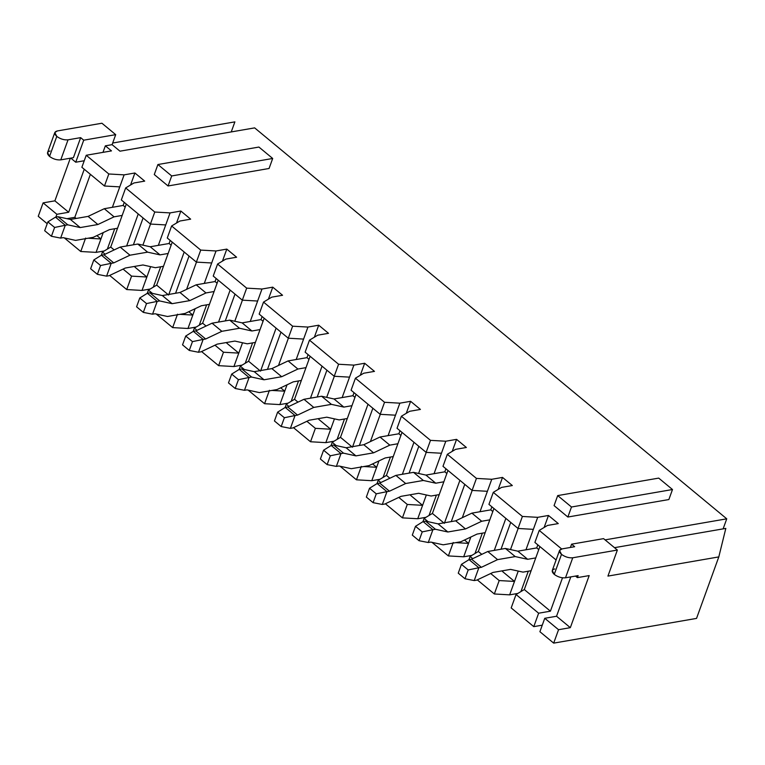 <?xml version="1.0" encoding="UTF-8"?>
<svg xmlns="http://www.w3.org/2000/svg" width="765" height="765" viewBox="0 0 765 765"><rect width="100%" height="100%" fill="white"/><g stroke="black" fill="none" stroke-linecap="round" stroke-linejoin="round"><path stroke-width="1.15" d="M109.443 229.643L117.542 228.247L109.443 229.643L93.234 237.332L109.443 229.643M122.18 215.424L114.081 216.83L97.882 224.518L80.229 227.568L67.798 224.834L65.283 225.273L60.636 238.097L63.16 237.657L75.592 240.392L93.234 237.332L75.592 240.392L63.16 237.657L60.636 238.097L65.283 225.273L67.798 224.834L80.229 227.568L97.882 224.518L114.081 216.83L122.18 215.424M123.155 205.441L104.279 208.711L114.081 216.83L104.279 208.711L88.071 216.399L97.882 224.518L88.071 216.399L70.428 219.45L80.229 227.568L70.428 219.45L57.997 216.725L67.798 224.834L57.997 216.725L55.482 217.155L65.283 225.273L55.482 217.155L57.997 216.725L70.428 219.45L88.071 216.399L104.279 208.711L123.155 205.441L125.183 207.124L123.155 205.441L124.255 202.39L123.155 205.441M47.87 221.888L44.676 230.695L51.418 236.28L54.611 227.463L47.87 221.888L54.611 227.463L65.283 225.273L54.611 227.463L51.418 236.28L60.636 238.097L51.418 236.28L44.676 230.695L47.87 221.888L55.482 217.155L47.87 221.888M150.227 246.76L169.103 243.5L150.227 246.76L160.028 254.879L168.137 253.483L160.028 254.879L150.227 246.76L137.796 244.035L150.227 246.76M101.429 255.204L103.944 254.774L120.153 247.085L137.796 244.035L120.153 247.085L103.944 254.774L101.429 255.204L111.231 263.323L113.755 262.892L103.944 254.774L113.755 262.892L129.954 255.204L120.153 247.085L129.954 255.204L147.597 252.154L137.796 244.035L147.597 252.154L160.028 254.879L147.597 252.154L129.954 255.204L113.755 262.892L111.231 263.323L106.593 276.146L109.108 275.706L106.593 276.146L97.365 274.329L100.559 265.522L93.818 259.937L90.633 268.754L97.365 274.329L90.633 268.754L93.818 259.937L101.429 255.204L93.818 259.937L100.559 265.522L97.365 274.329L106.593 276.146L111.231 263.323L100.559 265.522L111.231 263.323L101.429 255.204M163.49 266.297L155.391 267.702L142.959 264.967L125.317 268.027L109.108 275.706L125.317 268.027L142.959 264.967L155.391 267.702L163.49 266.297M201.348 305.751L209.447 304.355L201.348 305.751L185.14 313.44L201.348 305.751M214.085 291.532L205.986 292.938L189.787 300.616L172.135 303.676L159.703 300.941L157.188 301.381L152.551 314.195L155.066 313.765L167.497 316.49L185.14 313.44L167.497 316.49L155.066 313.765L152.551 314.195L157.188 301.381L159.703 300.941L172.135 303.676L189.787 300.616L205.986 292.938L214.085 291.532M215.061 281.549L196.184 284.819L205.986 292.938L196.184 284.819L179.976 292.498L189.787 300.616L179.976 292.498L162.333 295.558L172.135 303.676L162.333 295.558L149.902 292.823L159.703 300.941L149.902 292.823L147.387 293.263L157.188 301.381L147.387 293.263L149.902 292.823L162.333 295.558L179.976 292.498L196.184 284.819L215.061 281.549L217.088 283.232L215.061 281.549L216.16 278.489L215.061 281.549M139.775 297.987L136.581 306.803L143.323 312.388L146.517 303.571L139.775 297.987L146.517 303.571L157.188 301.381L146.517 303.571L143.323 312.388L152.551 314.195L143.323 312.388L136.581 306.803L139.775 297.987L147.387 293.263L139.775 297.987M293.253 381.859L301.353 380.454L293.253 381.859L277.045 389.548L293.253 381.859M305.99 367.64L297.891 369.036L281.692 376.724L264.04 379.784L251.609 377.049L249.094 377.489L244.456 390.303L246.971 389.873L259.402 392.598L277.045 389.548L259.402 392.598L246.971 389.873L244.456 390.303L249.094 377.489L251.609 377.049L264.04 379.784L281.692 376.724L297.891 369.036L305.99 367.64M306.966 357.657L288.089 360.917L297.891 369.036L288.089 360.917L271.891 368.606L281.692 376.724L271.891 368.606L254.238 371.666L264.04 379.784L254.238 371.666L241.807 368.931L251.609 377.049L241.807 368.931L239.292 369.371L249.094 377.489L239.292 369.371L241.807 368.931L254.238 371.666L271.891 368.606L288.089 360.917L306.966 357.657L308.993 359.34L306.966 357.657L308.075 354.597L306.966 357.657M231.68 374.095L228.486 382.911L235.228 388.486L238.422 379.679L231.68 374.095L238.422 379.679L249.094 377.489L238.422 379.679L235.228 388.486L244.456 390.303L235.228 388.486L228.486 382.911L231.68 374.095L239.292 369.371L231.68 374.095M385.158 457.967L393.258 456.562L385.158 457.967L368.95 465.646L385.158 457.967M397.896 443.738L389.796 445.144L373.597 452.832L355.945 455.883L343.514 453.157L340.999 453.588L336.361 466.411L338.876 465.971L351.307 468.706L368.95 465.646L351.307 468.706L338.876 465.971L336.361 466.411L340.999 453.588L343.514 453.157L355.945 455.883L373.597 452.832L389.796 445.144L397.896 443.738M398.871 433.765L379.995 437.025L389.796 445.144L379.995 437.025L363.796 444.714L373.597 452.832L363.796 444.714L346.143 447.764L355.945 455.883L346.143 447.764L333.712 445.039L343.514 453.157L333.712 445.039L331.197 445.469L340.999 453.588L331.197 445.469L333.712 445.039L346.143 447.764L363.796 444.714L379.995 437.025L398.871 433.765L400.908 435.448L398.871 433.765L399.98 430.705L398.871 433.765M323.585 450.203L320.392 459.019L327.133 464.594L330.327 455.787L323.585 450.203L330.327 455.787L340.999 453.588L330.327 455.787L327.133 464.594L336.361 466.411L327.133 464.594L320.392 459.019L323.585 450.203L331.197 445.469L323.585 450.203M477.064 534.075L485.163 532.669L477.064 534.075L460.865 541.754L477.064 534.075M489.801 519.846L481.701 521.252L465.503 528.94L447.85 531.991L435.419 529.265L432.904 529.696L428.266 542.519L430.781 542.079L443.212 544.814L460.865 541.754L443.212 544.814L430.781 542.079L428.266 542.519L432.904 529.696L435.419 529.265L447.85 531.991L465.503 528.94L481.701 521.252L489.801 519.846M490.776 509.863L471.9 513.133L481.701 521.252L471.9 513.133L455.701 520.822L465.503 528.94L455.701 520.822L438.049 523.872L447.85 531.991L438.049 523.872L425.617 521.147L435.419 529.265L425.617 521.147L423.102 521.577L432.904 529.696L423.102 521.577L425.617 521.147L438.049 523.872L455.701 520.822L471.9 513.133L490.776 509.863L492.813 511.546L490.776 509.863L491.885 506.812L490.776 509.863M415.491 526.31L412.297 535.118L419.038 540.702L422.232 531.885L415.491 526.31L422.232 531.885L432.904 529.696L422.232 531.885L419.038 540.702L428.266 542.519L419.038 540.702L412.297 535.118L415.491 526.31L423.102 521.577L415.491 526.31M242.132 322.868L261.008 319.598L242.132 322.868L251.934 330.987L260.043 329.581L251.934 330.987L242.132 322.868L229.701 320.143L242.132 322.868M193.335 331.312L195.85 330.882L212.058 323.193L229.701 320.143L212.058 323.193L195.85 330.882L193.335 331.312L203.136 339.43L205.661 339L195.85 330.882L205.661 339L221.86 331.312L212.058 323.193L221.86 331.312L239.502 328.252L229.701 320.143L239.502 328.252L251.934 330.987L239.502 328.252L221.86 331.312L205.661 339L203.136 339.43L198.498 352.254L201.013 351.814L198.498 352.254L189.271 350.437L192.464 341.62L185.723 336.045L182.539 344.852L189.271 350.437L182.539 344.852L185.723 336.045L193.335 331.312L185.723 336.045L192.464 341.62L189.271 350.437L198.498 352.254L203.136 339.43L192.464 341.62L203.136 339.43L193.335 331.312M255.395 342.404L247.296 343.81L234.865 341.075L217.222 344.126L201.013 351.814L217.222 344.126L234.865 341.075L247.296 343.81L255.395 342.404M334.037 398.976L352.914 395.706L334.037 398.976L343.848 407.095L351.948 405.689L343.848 407.095L334.037 398.976L321.606 396.241L334.037 398.976M285.24 407.42L287.764 406.98L303.963 399.301L321.606 396.241L303.963 399.301L287.764 406.98L285.24 407.42L295.041 415.538L297.566 415.099L287.764 406.98L297.566 415.099L313.765 407.42L303.963 399.301L313.765 407.42L331.417 404.36L321.606 396.241L331.417 404.36L343.848 407.095L331.417 404.36L313.765 407.42L297.566 415.099L295.041 415.538L290.404 428.362L292.918 427.922L290.404 428.362L281.185 426.545L284.37 417.728L277.628 412.144L274.444 420.96L281.185 426.545L274.444 420.96L277.628 412.144L285.24 407.42L277.628 412.144L284.37 417.728L281.185 426.545L290.404 428.362L295.041 415.538L284.37 417.728L295.041 415.538L285.24 407.42M347.31 418.512L339.201 419.909L326.77 417.183L309.127 420.234L292.918 427.922L309.127 420.234L326.77 417.183L339.201 419.909L347.31 418.512M425.942 475.084L444.819 471.814L425.942 475.084L435.754 483.203L443.853 481.797L435.754 483.203L425.942 475.084L413.511 472.349L425.942 475.084M377.145 483.528L379.67 483.088L395.868 475.4L413.511 472.349L395.868 475.4L379.67 483.088L377.145 483.528L386.947 491.646L389.471 491.206L379.67 483.088L389.471 491.206L405.67 483.518L395.868 475.4L405.67 483.518L423.322 480.468L413.511 472.349L423.322 480.468L435.754 483.203L423.322 480.468L405.67 483.518L389.471 491.206L386.947 491.646L382.309 504.46L384.833 504.03L382.309 504.46L373.091 502.653L376.275 493.836L369.533 488.252L366.349 497.068L373.091 502.653L366.349 497.068L369.533 488.252L377.145 483.528L369.533 488.252L376.275 493.836L373.091 502.653L382.309 504.46L386.947 491.646L376.275 493.836L386.947 491.646L377.145 483.528M439.215 494.611L431.106 496.016L418.675 493.291L401.032 496.342L384.833 504.03L401.032 496.342L418.675 493.291L431.106 496.016L439.215 494.611M517.848 551.183L536.724 547.922L517.848 551.183L527.659 559.301L535.758 557.905L527.659 559.301L517.848 551.183L505.416 548.457L517.848 551.183M469.05 559.636L471.575 559.196L487.774 551.508L505.416 548.457L487.774 551.508L471.575 559.196L469.05 559.636L478.861 567.745L481.376 567.314L471.575 559.196L481.376 567.314L497.575 559.626L487.774 551.508L497.575 559.626L515.227 556.576L505.416 548.457L515.227 556.576L527.659 559.301L515.227 556.576L497.575 559.626L481.376 567.314L478.861 567.745L474.214 580.568L476.738 580.138L474.214 580.568L464.996 578.751L468.18 569.944L461.438 564.36L458.254 573.176L464.996 578.751L458.254 573.176L461.438 564.36L469.05 559.636L461.438 564.36L468.18 569.944L464.996 578.751L474.214 580.568L478.861 567.745L468.18 569.944L478.861 567.745L469.05 559.636M531.12 570.719L523.011 572.124L510.58 569.39L492.937 572.45L476.738 580.138L492.937 572.45L510.58 569.39L523.011 572.124L531.12 570.719M559.531 550.494L552.273 570.518L554.243 574.391L561.5 554.357L559.531 550.494L562.026 548.897C558.813 549.796 558.641 551.613 561.5 554.357C565.106 556.968 568.854 558.106 572.746 557.781L565.498 577.805L578.12 575.624L577.403 577.623L578.12 575.624L565.498 577.805L572.746 557.781L617.365 550.054L572.746 557.781C568.854 558.106 565.106 556.968 561.5 554.357L554.243 574.391C557.857 577.001 561.606 578.139 565.498 577.805C561.606 578.139 557.857 577.001 554.243 574.391C551.383 571.646 551.565 569.829 554.778 568.931M54.812 132.546L47.564 152.579L49.534 156.442L56.782 136.409L54.812 132.546L57.308 130.949L101.927 123.232L57.308 130.949C54.095 131.848 53.923 133.665 56.782 136.409C60.387 139.02 64.136 140.167 68.037 139.832L80.66 137.643L73.411 157.676L80.66 137.643L83.72 140.186L80.66 137.643L68.037 139.832C64.136 140.167 60.387 139.02 56.782 136.409L49.534 156.442C53.139 159.053 56.887 160.191 60.779 159.856L68.037 139.832L60.779 159.856L73.411 157.676L60.779 159.856C56.887 160.191 53.139 159.053 49.534 156.442C46.675 153.698 46.847 151.881 50.06 150.982M518.135 528.481L510.504 549.576L518.135 528.481M502.844 570.738L502.548 571.541L514.501 581.429L518.249 571.073L514.501 581.429L502.548 571.541L502.844 570.738M525.957 549.786L533.348 529.351L518.039 528.472L522.39 516.452L537.699 517.331L548.476 515.467L544.125 527.477L548.476 515.467L558.278 523.585L548.476 515.467L537.699 517.331L525.957 549.786M472.187 490.422L462.318 517.676L472.187 490.422M464.498 540.033L468.543 543.38L470.848 537.02L468.543 543.38L464.498 540.033M479.999 511.728L487.401 491.302L472.091 490.422L476.442 478.402L491.752 479.282L502.519 477.417L512.33 485.536L501.553 487.401L493.291 492.354L522.39 516.452L493.291 492.354L488.94 504.374L518.039 528.472L488.94 504.374L493.291 492.354L501.553 487.401L512.33 485.536L502.519 477.417L498.178 489.428L502.519 477.417L491.752 479.282L479.999 511.728M426.229 452.373L418.598 473.468L426.229 452.373M410.939 494.63L410.642 495.433L422.596 505.33L426.344 494.974L422.596 505.33L410.642 495.433L410.939 494.63M434.051 473.678L441.443 453.243L426.134 452.373L430.485 440.353L445.794 441.223L456.571 439.359L466.373 447.477L455.596 449.342L447.334 454.305L476.442 478.402L447.334 454.305L442.983 466.325L472.091 490.422L442.983 466.325L447.334 454.305L455.596 449.342L466.373 447.477L456.571 439.359L452.22 451.369L456.571 439.359L445.794 441.223L434.051 473.678M380.282 414.324L370.413 441.568L380.282 414.324M372.593 463.925L376.638 467.272L378.943 460.913L376.638 467.272L372.593 463.925M388.094 435.629L395.495 415.194L380.186 414.314L384.537 402.294L399.846 403.174L410.614 401.309L420.415 409.428L409.648 411.293L401.386 416.246L430.485 440.353L401.386 416.246L397.035 428.266L426.134 452.373L397.035 428.266L401.386 416.246L409.648 411.293L420.415 409.428L410.614 401.309L406.272 413.32L410.614 401.309L399.846 403.174L388.094 435.629M334.324 376.265L326.693 397.36L334.324 376.265M319.034 418.522L318.737 419.325L330.69 429.222L334.439 418.866L330.69 429.222L318.737 419.325L319.034 418.522M342.146 397.57L349.538 377.145L334.228 376.265L338.579 364.245L353.889 365.125L364.666 363.26L374.468 371.379L363.691 373.243L355.429 378.197L384.537 402.294L355.429 378.197L351.078 390.217L380.186 414.314L351.078 390.217L355.429 378.197L363.691 373.243L374.468 371.379L364.666 363.26L360.315 375.261L364.666 363.26L353.889 365.125L342.146 397.57M288.376 338.216L278.508 365.469L288.376 338.216M280.688 387.817L284.733 391.164L287.038 384.805L284.733 391.164L280.688 387.817M296.189 359.521L303.59 339.086L288.281 338.207L292.632 326.196L307.941 327.066L318.709 325.202L328.51 333.32L317.743 335.185L309.481 340.148L338.579 364.245L309.481 340.148L305.13 352.158L334.228 376.265L305.13 352.158L309.481 340.148L317.743 335.185L328.51 333.32L318.709 325.202L314.367 337.212L318.709 325.202L307.941 327.066L296.189 359.521M242.419 300.167L234.788 321.252L242.419 300.167M227.129 342.414L226.832 343.217L238.785 353.114L242.534 342.758L238.785 353.114L226.832 343.217L227.129 342.414M250.241 321.463L257.633 301.037L242.323 300.157L246.674 288.137L261.984 289.017L272.761 287.152L282.562 295.271L271.785 297.136L263.523 302.089L292.632 326.196L263.523 302.089L259.172 314.109L288.281 338.207L259.172 314.109L263.523 302.089L271.785 297.136L282.562 295.271L272.761 287.152L268.41 299.163L272.761 287.152L261.984 289.017L250.241 321.463M196.471 262.108L186.603 289.361L196.471 262.108M188.783 311.709L192.828 315.065L195.132 308.706L192.828 315.065L188.783 311.709M204.284 283.413L211.685 262.978L196.376 262.108L200.726 250.088L216.026 250.968L226.803 249.103L236.605 257.222L225.838 259.086L217.576 264.04L246.674 288.137L217.576 264.04L213.225 276.06L242.323 300.157L213.225 276.06L217.576 264.04L225.838 259.086L236.605 257.222L226.803 249.103L222.462 261.104L226.803 249.103L216.026 250.968L204.284 283.413M528.299 571.206L520.927 591.575L528.299 571.206M537.833 544.862L536.724 547.922L538.761 549.605L536.724 547.922L537.833 544.862M517.828 593.439L509.643 594.854L494.333 593.975L477.293 579.87L494.333 593.975L499.191 580.558L490.69 573.511L499.191 580.558L514.501 581.429L509.643 594.854L517.828 593.439M471.871 555.38L463.686 556.796L448.376 555.926L431.986 542.347L448.376 555.926L453.234 542.5L448.376 555.926L463.686 556.796L471.871 555.38M425.923 517.331L417.738 518.747L402.428 517.867L385.388 503.762L402.428 517.867L407.286 504.451L398.785 497.413L407.286 504.451L422.596 505.33L417.738 518.747L425.923 517.331M379.966 479.282L371.78 480.697L356.471 479.818L340.081 466.239L356.471 479.818L361.329 466.392L356.471 479.818L371.78 480.697L379.966 479.282M334.009 441.223L325.833 442.639L310.523 441.759L293.483 427.654L310.523 441.759L315.381 428.343L306.88 421.305L315.381 428.343L330.69 429.222L325.833 442.639L334.009 441.223M288.061 403.174L279.875 404.589L264.566 403.71L248.176 390.131L264.566 403.71L269.423 390.293L264.566 403.71L279.875 404.589L288.061 403.174M242.103 365.115L233.918 366.54L218.618 365.66L201.578 351.546L218.618 365.66L223.476 352.235L214.975 345.197L223.476 352.235L238.785 353.114L233.918 366.54L242.103 365.115M196.156 327.066L187.97 328.481L172.661 327.602L156.27 314.023L172.661 327.602L177.518 314.185L172.661 327.602L187.97 328.481L196.156 327.066M150.198 289.017L142.013 290.432L126.713 289.553L109.672 275.448L126.713 289.553L131.57 276.127L123.069 269.089L131.57 276.127L146.87 277.007L150.619 266.65L146.87 277.007L134.927 267.119L146.87 277.007L142.013 290.432L150.198 289.017M104.25 250.958L96.065 252.374L80.755 251.503L64.356 237.925L80.755 251.503L85.613 238.078L80.755 251.503L96.065 252.374L104.25 250.958M47.2 223.715L38.25 216.304L43.108 202.878L54.889 200.841L70.323 158.212L54.889 200.841L68.678 212.259L56.897 214.296L43.108 202.878L38.25 216.304L47.2 223.715M696.542 618.407L553.688 643.126L539.899 631.708L553.688 643.126L696.542 618.407L718.804 556.91L607.936 576.093L617.365 550.054L603.575 538.636L571.589 544.173L570.403 547.444L571.589 544.173L603.575 538.636L617.365 550.054L607.936 576.093L718.804 556.91L696.542 618.407M542.27 625.168L533.779 626.64L511.183 607.926L533.779 626.64L538.636 613.214L516.04 594.51L511.183 607.926L516.04 594.51L538.636 613.214L550.418 611.178L562.495 577.824L550.418 611.178L524.302 589.547L550.418 611.178L538.636 613.214L533.779 626.64L542.27 625.168M558.278 523.585L547.501 525.45L539.239 530.413L561.835 549.117L539.239 530.413L534.888 542.423L556.088 559.98L534.888 542.423L539.239 530.413L547.501 525.45L558.278 523.585M605.077 539.88L726.75 518.823L254.64 127.879L119.962 151.183L112.082 144.662L105.35 145.828L111.48 150.896L86.225 155.266L108.821 173.98L124.121 174.86L134.898 172.995L144.7 181.114L133.932 182.978L125.67 187.932L154.769 212.029L170.079 212.909L180.856 211.044L190.657 219.163L179.88 221.028L171.618 225.981L200.726 250.088L171.618 225.981L167.267 238.001L196.376 262.108L167.267 238.001L171.618 225.981L179.88 221.028L190.657 219.163L180.856 211.044L176.505 223.055L180.856 211.044L170.079 212.909L165.728 224.929L150.418 224.049L154.769 212.029L125.67 187.932L121.319 199.952L150.418 224.049L121.319 199.952L125.67 187.932L133.932 182.978L144.7 181.114L134.898 172.995L130.557 185.006L134.898 172.995L124.121 174.86L119.77 186.88L104.47 186L108.821 173.98L86.225 155.266L81.874 167.286L104.47 186L81.874 167.286L86.225 155.266L111.48 150.896L105.35 145.828L102.979 152.369L105.35 145.828L112.082 144.662L115.706 134.65L83.72 140.186L75.745 162.218L83.72 140.186L115.706 134.65L101.927 123.232L115.706 134.65L112.082 144.662L119.962 151.183L254.64 127.879L726.75 518.823L723.116 528.873L726.75 518.823L605.077 539.88M668.859 499.545L567.86 517.025L554.07 505.608L567.86 517.025L571.484 507.004L557.695 495.596L554.07 505.608L557.695 495.596L658.703 478.106L672.492 489.524L668.859 499.545L672.492 489.524L571.484 507.004L567.86 517.025L668.859 499.545M269.07 168.482L168.061 185.962L154.281 174.544L168.061 185.962L269.07 168.482L272.694 158.47L171.695 175.95L168.061 185.962L171.695 175.95L157.906 164.532L154.281 174.544L157.906 164.532L258.914 147.052L272.694 158.47L269.07 168.482M494.276 550.379L505.866 518.383L494.276 550.379M493.913 508.495L478.345 551.498L481.787 554.348L478.345 551.498L470.083 556.451L468.907 559.722L470.083 556.451L472.732 558.641L470.083 556.451L478.345 551.498L493.913 508.495M539.87 546.545L524.302 589.547L516.04 594.51L524.302 589.547L539.87 546.545M436.394 495.108L429.022 515.467L436.394 495.108M445.928 468.754L444.819 471.814L446.856 473.497L444.819 471.814L445.928 468.754M402.371 474.281L413.961 442.285L402.371 474.281M402.007 432.388L386.44 475.39L389.882 478.24L386.44 475.39L378.178 480.353L377.002 483.623L378.178 480.353L380.827 482.543L378.178 480.353L386.44 475.39L402.007 432.388M444.561 522.744L459.908 480.334L444.561 522.744M447.965 470.437L432.397 513.449L444.341 523.337L432.397 513.449L424.135 518.402L422.949 521.673L424.135 518.402L428.104 521.692L424.135 518.402L432.397 513.449L447.965 470.437M455.73 542.643L468.543 543.38L463.686 556.796L468.543 543.38L455.73 542.643M344.489 419L337.116 439.368L344.489 419M354.023 392.655L352.914 395.706L354.95 397.389L352.914 395.706L354.023 392.655M310.466 398.173L322.055 366.177L310.466 398.173M310.102 356.28L294.535 399.282L297.977 402.132L294.535 399.282L286.273 404.245L285.087 407.516L286.273 404.245L288.921 406.435L286.273 404.245L294.535 399.282L310.102 356.28M352.655 446.645L368.003 404.226L352.655 446.645M356.06 394.338L340.492 437.341L352.435 447.229L340.492 437.341L332.23 442.294L331.044 445.565L332.23 442.294L336.198 445.584L332.23 442.294L340.492 437.341L356.06 394.338M363.824 466.535L376.638 467.272L371.78 480.697L376.638 467.272L363.824 466.535M252.584 342.892L245.211 363.26L252.584 342.892M262.118 316.547L261.008 319.598L263.045 321.281L261.008 319.598L262.118 316.547M218.561 322.065L230.15 290.069L218.561 322.065M218.197 280.181L202.629 323.184L206.072 326.033L202.629 323.184L194.367 328.137L193.182 331.408L194.367 328.137L197.016 330.327L194.367 328.137L202.629 323.184L218.197 280.181M260.75 370.537L276.098 328.128L260.75 370.537M264.155 318.23L248.587 361.233L260.53 371.13L248.587 361.233L240.325 366.186L239.139 369.457L240.325 366.186L244.293 369.476L240.325 366.186L248.587 361.233L264.155 318.23M271.919 390.437L284.733 391.164L279.875 404.589L284.733 391.164L271.919 390.437M482.342 533.157L474.969 553.525L482.342 533.157M390.437 457.049L383.064 477.417L390.437 457.049M298.532 380.941L291.159 401.309L298.532 380.941M206.627 304.843L199.254 325.202L206.627 304.843M168.835 294.429L184.193 252.02L168.835 294.429M172.249 242.123L156.682 285.125L168.625 295.022L156.682 285.125L148.42 290.088L147.234 293.358L148.42 290.088L152.388 293.368L148.42 290.088L156.682 285.125L172.249 242.123M180.014 314.329L192.828 315.065L187.97 328.481L192.828 315.065L180.014 314.329M160.679 266.784L153.306 287.152L160.679 266.784M170.213 240.44L169.103 243.5L171.14 245.182L169.103 243.5L170.213 240.44M158.336 245.364L165.728 224.929L158.336 245.364M150.514 224.059L142.883 245.144L150.514 224.059M135.223 266.306L134.927 267.119L135.223 266.306M105.111 254.219L102.462 252.029L101.276 255.3L102.462 252.029L105.111 254.219M114.167 249.926L110.724 247.076L102.462 252.029L110.724 247.076L114.167 249.926M114.721 228.735L107.349 249.103L114.721 228.735M88.109 238.221L100.923 238.957L96.878 235.61L100.923 238.957L103.227 232.598L96.065 252.374L100.923 238.957L88.109 238.221M76.165 218.455L74.807 217.327L66.957 218.685L74.807 217.327L76.165 218.455M112.379 207.305L119.77 186.88L112.379 207.305M90.375 174.324L74.807 217.327L90.375 174.324M126.655 245.957L138.236 213.961L126.655 245.957M126.292 204.073L110.724 247.076L126.292 204.073M574.649 546.717L571.589 544.173L574.649 546.717L562.026 548.897L574.649 546.717M575.519 576.074L577.403 577.623L589.184 575.586L570.327 627.663L558.546 629.71L553.688 643.126L558.546 629.71L544.756 618.292L539.899 631.708L544.756 618.292L556.547 616.246L570.795 576.896L556.547 616.246L570.327 627.663L589.184 575.586L577.403 577.623L575.519 576.074M70.81 158.126L75.745 162.218L84.246 160.746L75.745 162.218L70.81 158.126M55.883 217.088L56.897 214.296L55.883 217.088M84.246 169.256L68.678 212.259L84.246 169.256M725.822 528.405L718.804 556.91L725.822 528.405L614.486 547.673L725.822 528.405M234.884 121.874L231.25 131.924L234.884 121.874L112.675 143.026L234.884 121.874M272.694 158.47L258.914 147.052L157.906 164.532L171.695 175.95L272.694 158.47M557.695 495.596L571.484 507.004L672.492 489.524L658.703 478.106L557.695 495.596M544.756 618.292L558.546 629.71L570.327 627.663L556.547 616.246L544.756 618.292M43.108 202.878L56.897 214.296L68.678 212.259L54.889 200.841L43.108 202.878M108.821 173.98L104.47 186L119.77 186.88L124.121 174.86L108.821 173.98M133.387 244.8L143.093 217.987L133.387 244.8M154.769 212.029L150.418 224.049L165.728 224.929L170.079 212.909L154.769 212.029M131.57 276.127L126.713 289.553L142.013 290.432L146.87 277.007L131.57 276.127M200.726 250.088L196.376 262.108L211.685 262.978L216.026 250.968L200.726 250.088M292.632 326.196L288.281 338.207L303.59 339.086L307.941 327.066L292.632 326.196M384.537 402.294L380.186 414.314L395.495 415.194L399.846 403.174L384.537 402.294M476.442 478.402L472.091 490.422L487.401 491.302L491.752 479.282L476.442 478.402M246.674 288.137L242.323 300.157L257.633 301.037L261.984 289.017L246.674 288.137M223.476 352.235L218.618 365.66L233.918 366.54L238.785 353.114L223.476 352.235M338.579 364.245L334.228 376.265L349.538 377.145L353.889 365.125L338.579 364.245M315.381 428.343L310.523 441.759L325.833 442.639L330.69 429.222L315.381 428.343M430.485 440.353L426.134 452.373L441.443 453.243L445.794 441.223L430.485 440.353M407.286 504.451L402.428 517.867L417.738 518.747L422.596 505.33L407.286 504.451M522.39 516.452L518.039 528.472L533.348 529.351L537.699 517.331L522.39 516.452M499.191 580.558L494.333 593.975L509.643 594.854L514.501 581.429L499.191 580.558M175.577 293.263L189.051 256.036L175.577 293.263M225.293 320.898L234.998 294.095L225.293 320.898M267.482 369.371L280.956 332.144L267.482 369.371M317.207 397.006L326.904 370.203L317.207 397.006M359.387 445.479L372.861 408.252L359.387 445.479M409.112 473.114L418.809 446.301L409.112 473.114M451.293 521.577L464.766 484.36L451.293 521.577M501.018 549.222L510.724 522.409L501.018 549.222"/></g></svg>
